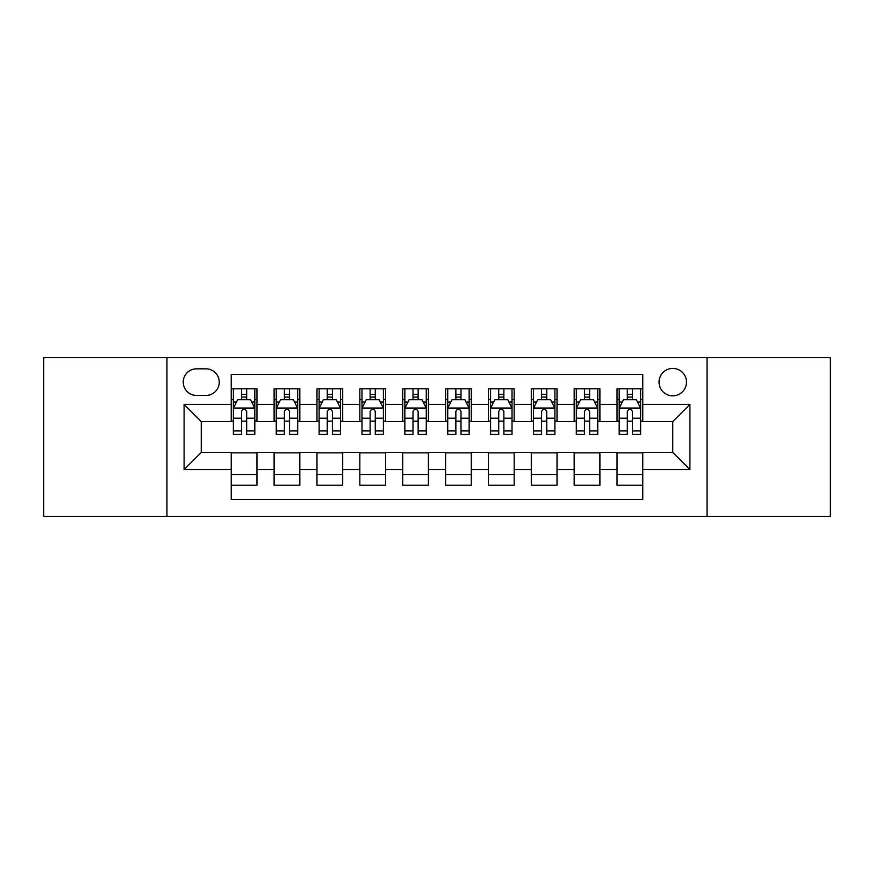 <?xml version="1.0" encoding="UTF-8"?>
<svg xmlns="http://www.w3.org/2000/svg" width="874" height="874" viewBox="0 0 874 874"><rect width="100%" height="100%" fill="white"/><g stroke="black" fill="none" stroke-linecap="round" stroke-linejoin="round"><path stroke-width="1.31" d="M672.761 368.413A13.722 13.722 0 0 0 659.051 382.135A13.722 13.722 0 0 0 672.761 395.846A13.722 13.722 0 0 0 686.483 382.135A13.722 13.722 0 0 0 672.761 368.413M707.055 516.305L830.3 516.305L830.3 357.695L707.055 357.695L707.055 516.305L166.945 516.305L166.945 357.695L43.7 357.695L43.7 516.305L166.945 516.305M642.761 388.777L617.044 388.777L617.044 404.422L599.892 404.422L599.892 421.563L617.044 421.563L617.044 404.422M599.892 404.422L599.892 388.777L574.174 388.777L574.174 404.422L557.022 404.422L557.022 421.563L574.174 421.563L574.174 404.422M557.022 404.422L557.022 388.777L531.305 388.777L531.305 404.422L514.163 404.422L514.163 421.563L531.305 421.563L531.305 404.422M514.163 404.422L514.163 388.777L488.435 388.777L488.435 404.422L471.294 404.422L471.294 421.563L488.435 421.563L488.435 404.422M471.294 404.422L471.294 388.777L445.576 388.777L445.576 404.422L428.424 404.422L428.424 421.563L445.576 421.563L445.576 404.422M428.424 404.422L428.424 388.777L402.706 388.777L402.706 404.422L385.565 404.422L385.565 421.563L402.706 421.563L402.706 404.422M385.565 404.422L385.565 388.777L359.837 388.777L359.837 404.422L342.695 404.422L342.695 421.563L359.837 421.563L359.837 404.422M342.695 404.422L342.695 388.777L316.978 388.777L316.978 404.422L299.826 404.422L299.826 421.563L316.978 421.563L316.978 404.422M299.826 404.422L299.826 388.777L274.108 388.777L274.108 421.563L256.956 421.563L256.956 388.777L231.239 388.777M231.239 485.223L256.956 485.223L256.956 452.437L274.108 452.437L274.108 485.223L299.826 485.223L299.826 452.437L316.978 452.437L316.978 469.578L299.826 469.578M316.978 469.578L316.978 485.223L342.695 485.223L342.695 452.437L359.837 452.437L359.837 469.578L342.695 469.578M359.837 469.578L359.837 485.223L385.565 485.223L385.565 452.437L402.706 452.437L402.706 469.578L385.565 469.578M402.706 469.578L402.706 485.223L428.424 485.223L428.424 452.437L445.576 452.437L445.576 469.578L428.424 469.578M445.576 469.578L445.576 485.223L471.294 485.223L471.294 452.437L488.435 452.437L488.435 469.578L471.294 469.578M488.435 469.578L488.435 485.223L514.163 485.223L514.163 452.437L531.305 452.437L531.305 469.578L514.163 469.578M531.305 469.578L531.305 485.223L557.022 485.223L557.022 452.437L574.174 452.437L574.174 469.578L557.022 469.578M574.174 469.578L574.174 485.223L599.892 485.223L599.892 452.437L617.044 452.437L617.044 469.578L599.892 469.578M196.519 395.419L205.947 395.419A13.285 13.285 0 0 0 219.243 382.135A13.285 13.285 0 0 0 205.947 368.839L196.519 368.839A13.285 13.285 0 0 0 183.234 382.135A13.285 13.285 0 0 0 196.519 395.419M707.055 357.695L166.945 357.695M642.761 404.422L642.761 374.411L231.239 374.411L231.239 421.563L201.238 421.563L201.238 452.437L231.239 452.437L231.239 499.589L642.761 499.589L642.761 452.437L672.761 452.437L672.761 421.563L642.761 421.563L642.761 404.422L689.914 404.422L689.914 469.578L642.761 469.578M231.239 469.578L184.086 469.578L184.086 404.422L231.239 404.422M617.044 469.578L617.044 485.223L642.761 485.223M231.239 399.494L233.38 399.494M241.53 399.494L246.676 399.494M254.815 399.494L256.956 399.494M231.239 421.137L233.38 421.137M241.53 421.137L246.676 421.137M254.815 421.137L256.956 421.137M231.239 452.863L256.956 452.863M231.239 474.506L256.956 474.506M274.108 421.137L276.25 421.137M284.4 421.137L289.534 421.137M297.684 421.137L299.826 421.137M274.108 399.494L276.25 399.494M284.4 399.494L289.534 399.494M297.684 399.494L299.826 399.494M274.108 452.863L299.826 452.863M274.108 474.506L299.826 474.506M316.978 452.863L342.695 452.863M316.978 474.506L342.695 474.506M316.978 399.494L319.119 399.494M327.258 399.494L332.404 399.494M340.554 399.494L342.695 399.494M316.978 421.137L319.119 421.137M327.258 421.137L332.404 421.137M340.554 421.137L342.695 421.137M359.837 452.863L385.565 452.863M359.837 474.506L385.565 474.506M359.837 399.494L361.989 399.494M370.128 399.494L375.274 399.494M383.413 399.494L385.565 399.494M359.837 421.137L361.989 421.137M370.128 421.137L375.274 421.137M383.413 421.137L385.565 421.137M402.706 452.863L428.424 452.863M402.706 474.506L428.424 474.506M402.706 399.494L404.848 399.494M412.998 399.494L418.143 399.494M426.283 399.494L428.424 399.494M402.706 421.137L404.848 421.137M412.998 421.137L418.143 421.137M426.283 421.137L428.424 421.137M445.576 452.863L471.294 452.863M445.576 474.506L471.294 474.506M445.576 399.494L447.717 399.494M455.857 399.494L461.002 399.494M469.152 399.494L471.294 399.494M445.576 421.137L447.717 421.137M455.857 421.137L461.002 421.137M469.152 421.137L471.294 421.137M488.435 452.863L514.163 452.863M488.435 474.506L514.163 474.506M488.435 399.494L490.587 399.494M498.726 399.494L503.872 399.494M512.011 399.494L514.163 399.494M488.435 421.137L490.587 421.137M498.726 421.137L503.872 421.137M512.011 421.137L514.163 421.137M531.305 452.863L557.022 452.863M531.305 474.506L557.022 474.506M531.305 399.494L533.446 399.494M541.596 399.494L546.742 399.494M554.881 399.494L557.022 399.494M531.305 421.137L533.446 421.137M541.596 421.137L546.742 421.137M554.881 421.137L557.022 421.137M574.174 452.863L599.892 452.863M574.174 474.506L599.892 474.506M574.174 399.494L576.316 399.494M584.466 399.494L589.6 399.494M597.75 399.494L599.892 399.494M574.174 421.137L576.316 421.137M584.466 421.137L589.6 421.137M597.75 421.137L599.892 421.137M617.044 452.863L642.761 452.863M617.044 474.506L642.761 474.506M617.044 399.494L619.185 399.494M627.324 399.494L632.47 399.494M640.62 399.494L642.761 399.494M617.044 421.137L619.185 421.137M627.324 421.137L632.47 421.137M640.62 421.137L642.761 421.137M201.238 421.563L184.086 404.422M201.238 452.437L184.086 469.578M689.914 404.422L672.761 421.563M689.914 469.578L672.761 452.437M246.676 394.349L241.53 394.349M254.815 430.937L246.676 430.937L246.676 434.433L254.815 434.433L254.815 408.278L250.532 399.702L237.673 399.702L233.38 408.278L233.38 434.433L241.53 434.433L241.53 430.937L233.38 430.937M233.38 408.278L233.38 388.777M254.815 408.278L254.815 388.777M241.53 399.702L241.53 388.777M246.676 388.777L246.676 399.702M246.676 430.937L246.676 411.49C244.96 408.191 243.245 408.191 241.53 411.49L241.53 430.937M289.534 394.349L284.4 394.349M297.684 430.937L289.534 430.937L289.534 434.433L297.684 434.433L297.684 408.278L293.402 399.702L280.532 399.702L276.25 408.278L276.25 434.433L284.4 434.433L284.4 430.937L276.25 430.937M276.25 408.278L276.25 388.777M297.684 408.278L297.684 388.777M284.4 399.702L284.4 388.777M289.534 388.777L289.534 399.702M289.534 430.937L289.534 411.49C287.83 408.191 286.115 408.191 284.4 411.49L284.4 430.937M332.404 394.349L327.258 394.349M340.554 430.937L332.404 430.937L332.404 434.433L340.554 434.433L340.554 408.278L336.261 399.702L323.402 399.702L319.119 408.278L319.119 434.433L327.258 434.433L327.258 430.937L319.119 430.937M319.119 408.278L319.119 388.777M340.554 408.278L340.554 388.777M327.258 399.702L327.258 388.777M332.404 388.777L332.404 399.702M332.404 430.937L332.404 411.49C330.689 408.191 328.974 408.191 327.258 411.49L327.258 430.937M375.274 394.349L370.128 394.349M383.413 430.937L375.274 430.937L375.274 434.433L383.413 434.433L383.413 408.278L379.13 399.702L366.272 399.702L361.989 408.278L361.989 434.433L370.128 434.433L370.128 430.937L361.989 430.937M361.989 408.278L361.989 388.777M383.413 408.278L383.413 388.777M370.128 399.702L370.128 388.777M375.274 388.777L375.274 399.702M375.274 430.937L375.274 411.49C373.559 408.191 371.843 408.191 370.128 411.49L370.128 430.937M418.143 394.349L412.998 394.349M426.283 430.937L418.143 430.937L418.143 434.433L426.283 434.433L426.283 408.278L422 399.702L409.141 399.702L404.848 408.278L404.848 434.433L412.998 434.433L412.998 430.937L404.848 430.937M404.848 408.278L404.848 388.777M426.283 408.278L426.283 388.777M412.998 399.702L412.998 388.777M418.143 388.777L418.143 399.702M418.143 430.937L418.143 411.49C416.428 408.191 414.713 408.191 412.998 411.49L412.998 430.937M461.002 394.349L455.857 394.349M469.152 430.937L461.002 430.937L461.002 434.433L469.152 434.433L469.152 408.278L464.859 399.702L452 399.702L447.717 408.278L447.717 434.433L455.857 434.433L455.857 430.937L447.717 430.937M447.717 408.278L447.717 388.777M469.152 408.278L469.152 388.777M455.857 399.702L455.857 388.777M461.002 388.777L461.002 399.702M461.002 430.937L461.002 411.49C459.298 408.191 457.583 408.191 455.857 411.49L455.857 430.937M503.872 394.349L498.726 394.349M512.011 430.937L503.872 430.937L503.872 434.433L512.011 434.433L512.011 408.278L507.728 399.702L494.87 399.702L490.587 408.278L490.587 434.433L498.726 434.433L498.726 430.937L490.587 430.937M490.587 408.278L490.587 388.777M512.011 408.278L512.011 388.777M498.726 399.702L498.726 388.777M503.872 388.777L503.872 399.702M503.872 430.937L503.872 411.49C502.157 408.191 500.441 408.191 498.726 411.49L498.726 430.937M546.742 394.349L541.596 394.349M554.881 430.937L546.742 430.937L546.742 434.433L554.881 434.433L554.881 408.278L550.598 399.702L537.739 399.702L533.446 408.278L533.446 434.433L541.596 434.433L541.596 430.937L533.446 430.937M533.446 408.278L533.446 388.777M554.881 408.278L554.881 388.777M541.596 399.702L541.596 388.777M546.742 388.777L546.742 399.702M546.742 430.937L546.742 411.49C545.026 408.191 543.311 408.191 541.596 411.49L541.596 430.937M589.6 394.349L584.466 394.349M597.75 430.937L589.6 430.937L589.6 434.433L597.75 434.433L597.75 408.278L593.468 399.702L580.598 399.702L576.316 408.278L576.316 434.433L584.466 434.433L584.466 430.937L576.316 430.937M576.316 408.278L576.316 388.777M597.75 408.278L597.75 388.777M584.466 399.702L584.466 388.777M589.6 388.777L589.6 399.702M589.6 430.937L589.6 411.49C587.896 408.191 586.181 408.191 584.466 411.49L584.466 430.937M632.47 394.349L627.324 394.349M640.62 430.937L632.47 430.937L632.47 434.433L640.62 434.433L640.62 408.278L636.327 399.702L623.468 399.702L619.185 408.278L619.185 434.433L627.324 434.433L627.324 430.937L619.185 430.937M619.185 408.278L619.185 388.777M640.62 408.278L640.62 388.777M627.324 399.702L627.324 388.777M632.47 388.777L632.47 399.702M632.47 430.937L632.47 411.49C630.755 408.191 629.04 408.191 627.324 411.49L627.324 430.937M274.108 469.578L256.956 469.578M274.108 404.422L256.956 404.422M254.705 408.06L233.489 408.06M233.38 402.062L236.493 402.062M251.712 402.062L254.815 402.062M241.53 418.22L233.38 418.22M254.815 418.22L246.676 418.22M246.676 397.08L241.53 397.08M297.575 408.06L276.359 408.06M276.25 402.062L279.363 402.062M294.582 402.062L297.684 402.062M284.4 418.22L276.25 418.22M297.684 418.22L289.534 418.22M289.534 397.08L284.4 397.08M340.445 408.06L319.228 408.06M319.119 402.062L322.222 402.062M337.44 402.062L340.554 402.062M327.258 418.22L319.119 418.22M340.554 418.22L332.404 418.22M332.404 397.08L327.258 397.08M383.315 408.06L362.087 408.06M361.989 402.062L365.092 402.062M380.31 402.062L383.413 402.062M370.128 418.22L361.989 418.22M383.413 418.22L375.274 418.22M375.274 397.08L370.128 397.08M426.173 408.06L404.957 408.06M404.848 402.062L407.961 402.062M423.18 402.062L426.283 402.062M412.998 418.22L404.848 418.22M426.283 418.22L418.143 418.22M418.143 397.08L412.998 397.08M469.043 408.06L447.827 408.06M447.717 402.062L450.82 402.062M466.039 402.062L469.152 402.062M455.857 418.22L447.717 418.22M469.152 418.22L461.002 418.22M461.002 397.08L455.857 397.08M511.913 408.06L490.685 408.06M490.587 402.062L493.69 402.062M508.908 402.062L512.011 402.062M498.726 418.22L490.587 418.22M512.011 418.22L503.872 418.22M503.872 397.08L498.726 397.08M554.772 408.06L533.555 408.06M533.446 402.062L536.56 402.062M551.778 402.062L554.881 402.062M541.596 418.22L533.446 418.22M554.881 418.22L546.742 418.22M546.742 397.08L541.596 397.08M597.641 408.06L576.425 408.06M576.316 402.062L579.418 402.062M594.637 402.062L597.75 402.062M584.466 418.22L576.316 418.22M597.75 418.22L589.6 418.22M589.6 397.08L584.466 397.08M640.511 408.06L619.295 408.06M619.185 402.062L622.288 402.062M637.507 402.062L640.62 402.062M627.324 418.22L619.185 418.22M640.62 418.22L632.47 418.22M632.47 397.08L627.324 397.08"/></g></svg>
